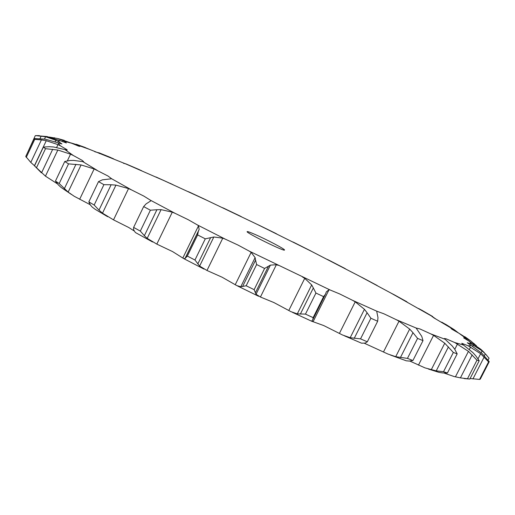<?xml version="1.0" encoding="UTF-8"?>
<svg xmlns="http://www.w3.org/2000/svg" width="515" height="515" viewBox="0 0 515 515"><rect width="100%" height="100%" fill="white"/><g stroke="black" fill="none" stroke-linecap="round" stroke-linejoin="round"><path stroke-width="0.77" d="M71.398 194.458L60.905 187.299L58.266 184.801L55.459 181.074L59.193 183.533L68.534 163.867L81.087 164.942L94.148 168.946L107.938 175.988L111.658 178.757L131.544 189.919L143.859 196.112L150.541 200.271L175.119 213.345L188.136 219.654L197.496 224.984L225.203 239.108L237.969 245.043L249.408 251.204L330.121 289.99L339.585 293.891L352.492 300.29L377.089 311.324L383.894 313.79L396.112 319.615L416.069 327.997L419.944 328.956L430.701 333.862L445.115 339.276L444.419 338.497L446.087 338.799L454.861 342.584L463.436 345.011L461.762 343.286L468.277 345.855L471.219 345.501L467.305 342.758L471.483 344.129L469.332 341.348L463.622 337.84L465.566 338.091L459.026 333.302L451.964 329.252L450.96 328.364L451.855 328.512L433.675 317.742L431.737 316.146L391.2 293.202L360.449 276.671L311.646 251.423L257.616 224.559L206.663 200.206L164.407 180.81L126.078 164.06L89.764 149.459L79.117 145.642L79.96 146.389L78.853 146.202L71.553 143.209L64.549 141.374L66.371 142.97L60.41 140.762L57.841 141.239L61.942 143.942L57.777 142.726L60.377 145.809L66.86 149.62L67.22 150.084L64.961 149.601L73.285 155.479L82.078 160.313L83.655 161.665L82.857 161.659L97.116 170.311M82.857 161.659L73.69 160.403L69.815 160.493L64.748 161.51L55.459 181.074M64.748 161.51L68.534 163.867M90.144 204.674L74.205 196.273L68.154 192.101L59.193 183.533M255.125 234.48C250.155 232.304 247.49 231.357 247.129 231.634C245.385 232.516 284.866 251.944 284.505 250.026C285.458 249.408 266.776 239.546 255.125 234.48M79.658 199.299L94.148 168.946M68.154 192.101L81.087 164.942M64.304 188.799L75.969 164.291M445.115 339.276L452.241 345.99L454.681 349.157L457.185 353.856L453.335 352.466L443.524 371.708L436.224 370.871L425.042 367.903L409.856 361.067M400.387 357.622L412.991 332.709L417.575 338.394L407.449 358.395L395.713 356.683L387.904 354.024L364.388 343.267M354.211 338.387L367.086 312.734L370.903 318.251L360.539 338.87L350.194 337.711L342.514 334.995L323.768 325.577L313.081 321.714L329.008 289.765L330.121 289.99M300.329 314.124L313.339 287.969L315.94 293.054L305.466 314.105L297.297 313.873L291.001 311.678L273.864 302.537L260.429 297.02L276.375 264.716L278.216 265.322M242.597 286.488L255.575 260.12L256.618 264.536L246.164 285.767L240.775 286.778L236.72 285.561L222.184 277.25L206.978 270.478L222.776 238.168L225.203 239.108M185.535 257.609L198.32 231.351L197.631 234.924L187.331 256.077L185.02 258.517L183.604 258.53L172.615 251.603L156.817 244.11L172.293 212.161L175.119 213.345M134.087 230.894L128.737 227.501L113.512 219.866L128.538 188.587L131.544 189.919M57.416 183.842L45.449 176.149L34.511 165.856L41.374 172.808M64.961 149.601L53.599 146.987L49.234 146.691L43.382 147.103L45.507 148.681L57.828 150.032L70.536 154.165L73.285 155.479M113.512 219.866L102.498 213.171L98.989 210.101L111.131 184.756L103.908 184.679L98.52 181.615L102.414 179.825L111.658 178.757M111.131 184.756L115.946 185.117L128.538 188.587M56.65 147.425L57.976 144.625L60.377 145.809M156.817 244.11L147.2 238.368L144.374 235.696L156.914 209.734L150.393 210.204L143.653 206.586L146.048 203.927L150.715 200.908L150.541 200.271M34.544 165.791L30.791 162.405L41.425 139.887L34.75 139.359L34.202 138.554L45.062 139.134L57.777 142.726M41.425 139.887L46.266 140.704L57.976 144.625M156.914 209.734L161.086 209.644L172.293 212.161M55.157 141.734L55.865 140.228L57.841 141.239M198.32 231.351L199.151 229.49L198.507 225.802L197.496 224.984M39.41 135.638L35.741 135.6L47.09 136.565L60.41 140.762M35.741 135.6L45.584 136.765L55.865 140.228M197.631 234.924L205.285 238.838L213.834 236.99L222.776 238.168M62.534 141.644L63.042 140.569L64.549 141.374M255.575 260.12L255.112 257.629L251.146 252.35L249.408 251.204M49.369 137.054L57.764 138.541L63.042 140.569M59.959 139.121L71.553 143.209M256.618 264.536L264.594 268.444L270.401 265.122L276.375 264.716M77.726 145.803L78.08 145.056L79.117 145.642M313.339 287.969L311.678 284.937L304.738 278.345L302.414 276.948M70.716 142.842L78.08 145.056M82.786 146.595L89.764 149.459M315.94 293.054L323.6 296.64L325.422 294.271L326.362 291.838L329.008 289.765M99.286 153.496L99.504 153.039L100.09 153.418M367.086 312.734L364.44 309.315L355.221 301.829L352.492 300.29M94.766 151.706L99.504 153.039M108.652 156.676L113.609 158.858M370.903 318.251L377.662 321.251L377.971 317.588L376.748 311.485L377.089 311.324M412.991 332.709L409.663 329.085L399.022 321.18L396.112 319.615M123.478 163.281L125.918 163.886M137.994 169.062L141.792 170.806M417.575 338.394L423.002 340.627L421.753 336.347L416.069 327.997M155.44 176.883L155.852 176.986M453.335 352.466L444.754 343.222L433.579 335.362L430.701 333.862M156.064 177.006L173.149 184.75M170.124 183.314L171.147 183.778M463.436 345.011L472.822 352.537L475.809 355.833L479.201 360.745L476.974 360.185L468.444 351.359L454.861 342.584M188.947 191.908L188.316 191.683M204.21 198.996L206.663 200.206M471.219 345.501L482.046 353.432L489.25 361.665L488.574 361.865L480.643 353.715L468.277 345.855M223.6 208.137L222.519 207.68M239.449 215.714L241.451 216.731M488.098 360.069L489.063 358.189L485.297 353.831L482.13 350.87L471.483 344.129M259.084 225.222L257.616 224.559M484.209 352.511L480.875 349.325L469.332 341.348M275.1 233.089L276.703 233.932M476.504 345.835L470.762 340.936L465.566 338.091M294.664 242.81L292.823 241.941M468.135 339.018L459.026 333.302M310.436 250.754L311.646 251.423M458.627 333.089L454.101 329.587L451.855 328.512M329.613 260.539L327.366 259.444M447.548 325.474L441.677 322.12M344.715 268.354L345.501 268.83M435.774 318.952L431.737 316.146M363.184 278.049L360.449 276.671M422.963 310.873L418.65 308.536M377.199 285.522L362.367 277.617M408.092 302.839L406.535 301.681M394.58 294.96L391.2 293.202M98.989 210.101L94.168 205.034L88.831 201.886L90.383 205.002L92.198 207.069L95.024 209.212L107.661 216.712M30.791 162.405L25.75 156.463L34.202 138.554M144.374 235.696L140.318 231.087L133.617 227.411L133.585 229.767L135.394 232.529L152.582 241.986M27.346 153.084L35.284 135.664M206.978 270.478L199.633 266.081L194.96 260.017L187.331 256.077M260.429 297.02L256.032 294.245L254.133 289.668L246.164 285.767M313.081 321.714L312 320.658L312.83 319.538L313.133 317.646L305.466 314.105M344.419 335.825L361.543 343.177L365.141 343.093L367.324 341.799L360.539 338.87M390.376 355.002L406.284 360.803L409.225 361.067L412.908 360.532L407.449 358.395M428.345 369.023L438.838 372.313L442.565 372.944L447.426 372.995L443.524 371.708M464.163 378.602L469.835 379.046L460.423 377.875L472.178 354.88M444.11 373.072L454.236 376.581L460.423 377.875M470.111 378.506L479.568 379.433L480.302 379.124L489.25 361.665M43.382 147.103L34.511 165.856M45.507 148.681L36.578 167.542M98.52 181.615L88.831 201.886M102.498 213.171L115.946 185.117M103.908 184.679L94.168 205.034M34.441 165.708L46.266 140.704M34.75 139.359L26.246 157.384M143.653 206.586L133.617 227.411M147.2 238.368L161.086 209.644M150.393 210.204L140.318 231.087M44.509 139.044L45.584 136.765M40.016 138.554L41.206 136.037M199.633 266.081L213.834 236.99M197.799 263.95L210.635 237.64M205.285 238.838L194.96 260.017M54.139 138.387L54.448 137.724M256.032 294.245L270.401 265.122M255.401 292.752L268.399 266.403M264.594 268.444L254.133 289.668M323.6 296.64L313.133 317.646M377.662 321.251L367.324 341.799M423.002 340.627L412.908 360.532M457.185 353.856L447.426 372.995M479.201 360.745L469.835 379.046M476.974 360.185L467.556 378.602M488.574 361.865L479.568 379.433M56.631 183.43L56.798 183.076M67.375 160.815L70.536 154.165M150.586 201.114L150.779 200.715M182.844 257.983L198.507 225.802M235.246 284.698L251.146 252.35M288.786 310.506L304.738 278.345M339.385 333.45L355.221 301.829M383.475 351.99L399.022 321.18M418.457 365.141L433.579 335.362M454.784 349.305L457.526 343.923M469.416 349.312L470.607 346.988M472.706 346.389L473.401 345.024M466.526 339.745L467.034 338.748M452.518 329.606L452.865 328.93M432.104 316.731L432.304 316.332M45.449 176.149L57.828 150.032M41.573 172.782L52.723 149.234M185.02 258.517L199.151 229.49M240.775 286.778L255.112 257.629M297.297 313.873L311.678 284.937M350.194 337.711L364.44 309.315M395.713 356.683L409.663 329.085M431.216 369.828L444.754 343.222M436.224 370.871L448.436 346.872M455.408 376.877L468.444 351.359M478.023 358.826L480.643 353.715M472.931 378.956L484.184 356.992M481.216 352.666L482.13 350.87M484.351 355.685L485.297 353.831M473.961 344.097L474.206 343.627M57.764 138.541L64.278 140.357M76.329 144.284L85.284 147.522M98.906 152.755L110.39 157.39M125.757 163.809L139.301 169.628M188.896 191.889L205.022 199.382M223.368 208.028L240.106 216.03M482.117 350.451L486.952 355.614M258.704 225.042L275.609 233.34M464.884 336.726L470.762 340.936M294.149 242.552L310.803 250.94M445.533 324.231L454.101 329.587M328.956 260.204L344.928 268.463M421.547 310.056L432.684 316.519M393.518 294.374L406.753 301.693M204.024 269.1L184.016 258.742M258.633 296.28L237.647 286.018M312.496 321.598L292.417 312.335M325.422 294.271L312.83 319.538"/></g></svg>
